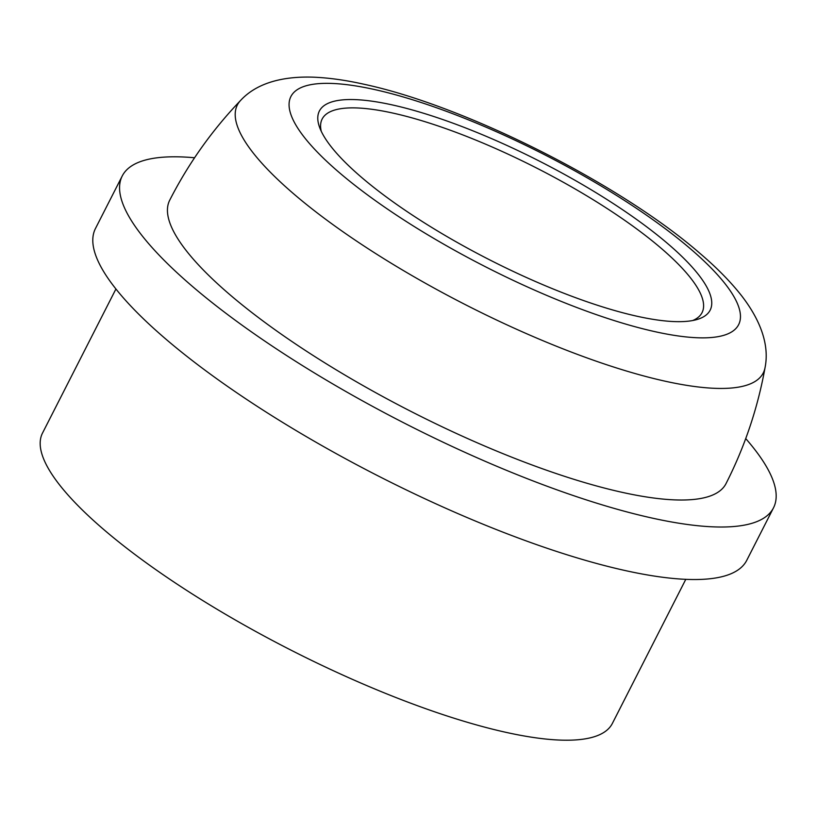 <?xml version="1.0" encoding="UTF-8"?>
<svg xmlns="http://www.w3.org/2000/svg" width="817" height="817" viewBox="0 0 817 817"><rect width="100%" height="100%" fill="white"/><g stroke="black" fill="none" stroke-linecap="round" stroke-linejoin="round"><path stroke-width="1.23" d="M321.244 131.241A213.186 53.738 -153 0 1 322.133 119.068A213.186 53.738 -153 0 1 536.483 167.975A213.186 53.738 -153 0 1 702.048 312.645A213.186 53.738 -153 0 1 692.724 320.519M361.635 177.432A219.283 55.27 27 0 0 696.87 319.549A219.283 55.27 27 0 0 539.863 161.357A219.283 55.27 27 0 0 319.59 127.319A219.283 55.27 27 0 0 361.635 177.432M685.79 579.345L612.372 723.423A319.784 80.607 -153 0 1 290.852 650.066A319.784 80.607 -153 0 1 42.515 433.061L115.932 288.983M240.688 100.338C212.144 130.138 188.492 163.42 169.722 200.185A312.176 78.687 27 0 0 229.873 294.682A312.176 78.687 27 0 0 524.361 462.085A312.176 78.687 27 0 0 726.007 483.633C744.726 446.828 757.747 408.132 765.069 367.527C769.471 345.438 760.995 320.867 741.611 295.774C730.633 281.783 716.713 267.619 699.852 253.29C621.196 184.785 466.854 106.302 364.168 84.284C345.499 80.097 328.291 77.717 312.533 77.145C280.834 76.216 255.976 83.804 240.688 100.338A295.121 74.388 27 0 0 466.548 305.252A295.121 74.388 27 0 0 765.069 367.527M122.233 175.982L95.466 228.505A365.465 92.127 27 0 0 379.282 476.505A365.465 92.127 27 0 0 746.738 560.35L773.505 507.827A365.465 92.127 -153 0 1 537.433 482.612A365.465 92.127 -153 0 1 192.659 286.614A365.465 92.127 -153 0 1 122.233 175.982A365.465 92.127 -153 0 1 194.569 157.763M745.727 438.586A365.465 92.127 -153 0 1 773.505 507.827M690.222 248.613A251.258 63.338 27 0 0 304.077 86.418A251.258 63.338 27 0 0 550.004 296.785A251.258 63.338 27 0 0 690.222 248.613"/></g></svg>

